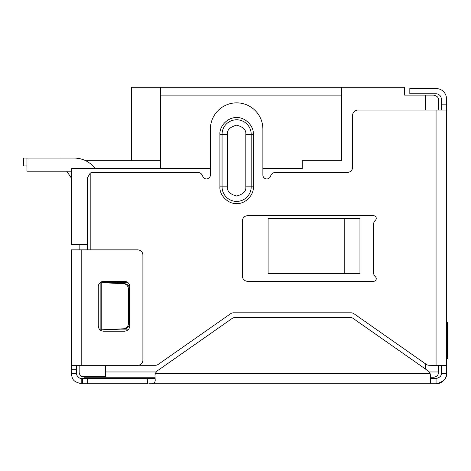 <?xml version="1.0" encoding="UTF-8"?>
<svg xmlns="http://www.w3.org/2000/svg" width="471" height="471" viewBox="0 0 471 471"><rect width="100%" height="100%" fill="white"/><g stroke="black" fill="none" stroke-linecap="round" stroke-linejoin="round"><path stroke-width="0.71" d="M433.438 377.212L430.435 377.212L433.438 377.212A5.246 5.246 0 0 0 438.684 371.96L438.684 365.29M155.071 377.212L84.409 377.212L81.783 376.512A5.246 5.246 0 0 1 79.157 371.96L79.157 365.319M105.398 365.319L105.398 376.512L81.783 376.512M79.157 244.685L79.157 249.854M344.213 218.444L359.956 218.444L359.956 273.551L268.105 273.551L268.105 218.444L344.213 218.444L344.213 273.551M131.644 160.705L131.644 87.229L404.571 87.229L404.571 95.101L433.438 95.101C437.017 95.79 438.766 97.538 438.684 100.347L438.684 110.073M341.587 87.229L341.587 160.705L302.223 160.705L302.223 168.583L262.877 168.583M210.39 168.583L71.286 168.583L71.286 244.685L87.571 244.685M438.684 100.347C438.76 97.538 437.011 95.79 433.438 95.101M160.511 87.229L160.511 95.101L341.587 95.101M160.511 95.101L160.511 168.583M85.651 160.705L160.511 160.705M66.747 171.203L70.809 177.231L66.747 171.203M26.971 165.933L23.55 165.933L23.55 158.062L60.4 158.062A13.123 13.123 0 0 1 61.136 158.085M71.286 177.891A13.123 13.123 0 0 1 70.809 177.231M376.247 278.685A2.626 2.626 0 0 1 373.621 281.311L247.652 281.311A5.246 5.246 0 0 1 242.406 276.059L242.406 220.952A5.246 5.246 0 0 1 247.652 215.7L373.621 215.7A2.626 2.626 0 0 1 375.369 220.281A5.246 5.246 0 0 0 373.621 224.196L373.621 272.815A5.246 5.246 0 0 0 375.369 276.73A2.626 2.626 0 0 1 376.247 278.685M138.233 365.29L155.295 365.29A5.246 5.246 0 0 0 158.309 364.336L230.555 313.751A5.246 5.246 0 0 1 233.563 312.803L350.972 312.803A5.246 5.246 0 0 1 353.98 313.751L426.226 364.336A5.246 5.246 0 0 0 429.24 365.29L446.561 365.555L446.561 373.273C447.073 378.384 443.576 381.887 436.064 383.771L430.441 383.771L430.435 375.269L430.041 373.273A5.246 5.246 0 0 0 428.198 370.971L353.062 318.361A5.246 5.246 0 0 0 350.053 317.413L235.27 317.413A5.246 5.246 0 0 0 232.256 318.361L157.237 370.889L155.365 373.279L155 375.381L155.2 380.209M87.571 249.854L87.571 177.649L90.196 173.104A5.246 5.246 0 0 1 92.822 172.404L197.649 172.404A5.246 5.246 0 0 1 202.683 176.148A3.939 3.939 0 0 0 210.39 175.024L210.39 129.101A26.241 26.241 0 0 1 236.63 102.861A26.241 26.241 0 0 1 262.877 129.101L262.877 175.024A3.939 3.939 0 0 0 270.584 176.148A5.246 5.246 0 0 1 275.612 172.404L347.374 172.404A5.246 5.246 0 0 0 352.626 167.152L352.626 115.324A5.246 5.246 0 0 1 357.872 110.073L446.561 110.073L446.561 365.555L441.309 365.555L441.309 373.273L446.561 373.273A10.497 10.497 0 0 1 436.064 383.771L436.064 378.525L430.435 378.525L430.435 383.771L149.06 383.771M90.196 173.104L90.196 249.854M253.357 186.834C253.993 195.241 245.061 204.196 236.642 203.56C228.247 204.19 219.268 195.294 219.91 186.834L219.91 134.347C219.268 125.945 228.205 116.985 236.63 117.626C245.032 116.991 254.004 125.922 253.357 134.347L253.357 186.834L251.202 186.834L251.202 134.347L245.815 134.347L245.815 186.834C246.339 191.179 243.277 194.24 236.63 196.018C229.989 194.24 226.922 191.179 227.446 186.834L227.446 134.347C226.922 130.008 229.989 126.946 236.63 125.162C243.277 126.946 246.339 130.008 245.815 134.347M102.325 329.835L124.585 328.782A5.246 5.134 -90 0 0 129.484 323.536L129.484 288.947A5.246 5.134 -90 0 0 124.585 283.701L100.14 282.624L126.934 282.624A5.246 5.246 0 0 1 128.106 282.753M128.2 329.706A5.246 5.246 0 0 1 126.934 329.859L100.14 329.859L100.14 282.624L102.325 282.647M155.195 379.997C155.289 383.288 152.692 384.548 147.411 383.771L87.706 383.771L87.706 378.525L82.454 378.525L82.454 383.771L87.706 383.771M155.147 378.525L147.276 378.525L147.411 383.771M147.276 378.525L87.706 378.525M82.454 383.771L81.783 383.771L81.783 378.525C78.704 378.937 75.802 374.351 76.532 373.273L76.532 365.319M82.454 378.525L81.783 378.525M151.656 378.525L154.959 378.525M81.783 383.771C72.193 381.687 72.369 378.861 71.286 373.273L76.532 373.273M441.309 373.273C441.568 375.829 439.82 377.577 436.064 378.525M71.286 373.273L76.532 373.191M76.532 369.258L71.286 369.258L71.286 373.191M71.286 369.258L71.286 249.854L137.65 249.854A5.246 5.246 0 0 1 142.896 255.099L142.896 360.074A5.246 5.246 0 0 1 137.65 365.319L81.783 365.319L81.783 249.854M71.286 365.319L81.783 365.319M124.527 331.207L103.532 331.207C100.335 330.907 98.586 329.158 98.28 325.956L98.28 286.592C98.58 283.395 100.329 281.646 103.532 281.34L124.527 281.34C127.723 281.64 129.472 283.389 129.772 286.592L129.772 325.956C129.478 329.152 127.723 330.901 124.527 331.207M441.309 110.073L441.309 99.04A5.246 5.246 0 0 0 436.064 93.788L409.817 93.788L409.817 88.542L436.064 88.542A10.497 10.497 0 0 1 446.561 99.04L446.561 110.073M124.585 283.701L123.496 283.701A5.246 5.134 90 0 1 128.389 288.947L129.484 288.947M129.484 323.536L128.389 323.536L128.389 288.947M128.389 323.536A5.246 5.134 90 0 1 123.496 328.782L124.585 328.782M123.496 283.701L101.236 282.647L101.236 329.835L123.496 328.782M446.561 322.099L447.45 322.099L447.45 358.843L446.561 358.843M95.207 168.583A26.241 26.241 0 0 0 74.212 158.085L26.971 158.085L26.971 171.203L71.286 171.203M156.119 371.96L105.398 371.96M429.264 371.96L438.684 371.96M425.566 369.129L425.566 363.877M425.566 110.073L425.566 95.101M436.064 365.29L436.064 110.073M430.041 373.273L155.365 373.273M441.309 104.827L446.561 104.827M245.815 186.834L251.202 186.834A14.572 14.572 0 0 1 236.63 201.405A14.572 14.572 0 0 1 222.065 186.834L227.446 186.834M253.357 134.347L251.202 134.347A14.572 14.572 0 0 0 236.63 119.781A14.572 14.572 0 0 0 222.065 134.347L227.446 134.347M219.91 134.347L222.065 134.347L222.065 186.834L219.91 186.834"/></g></svg>
